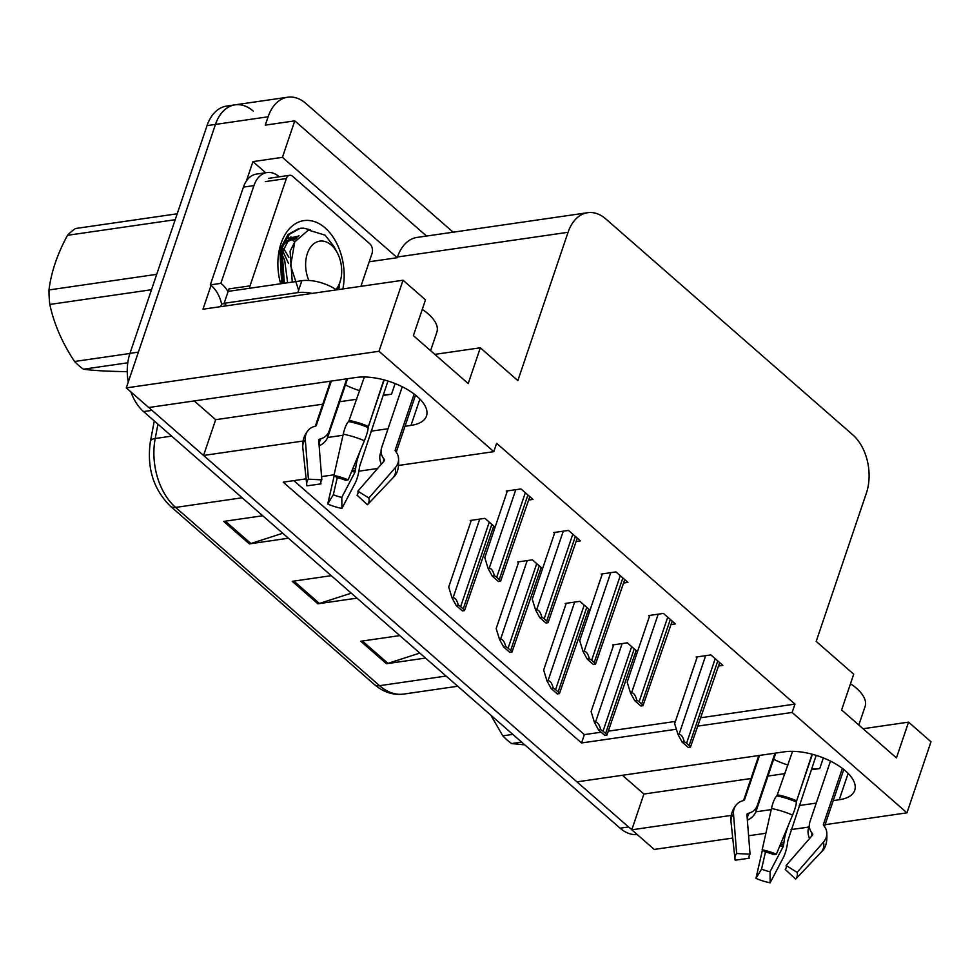 <?xml version="1.0" encoding="UTF-8"?>
<svg xmlns="http://www.w3.org/2000/svg" width="980" height="980" viewBox="0 0 980 980"><rect width="100%" height="100%" fill="white"/><g stroke="black" fill="none" stroke-linecap="round" stroke-linejoin="round"><path stroke-width="1.47" d="M833.233 800.623L839.223 799.754A45.325 20.776 -161.3 0 0 854.732 790.321A45.325 20.776 -161.3 0 0 833.417 762.636A45.325 20.776 -161.3 0 0 784.392 751.819L576.951 781.869L203.558 455.455L303.065 441.037M246.36 181.043L252.938 161.614L265.666 172.737M698.201 726.058L792.134 712.46L906.953 812.824L931 741.762L908.558 722.138L896.443 757.908L841.612 709.973L853.715 674.203L816.193 641.398L866.394 493.087A42.483 28.04 81.8 0 0 852.796 434.851L605.861 218.981A42.483 28.04 81.8 0 0 587.669 212.709A42.483 28.04 81.8 0 0 568.057 232.285L517.857 380.595L480.323 347.79L468.22 383.56L413.389 335.626L425.491 299.856L403.037 280.231L202.982 309.214L211.031 285.425M426.533 236.045L294.772 120.859L282.424 157.339L397.231 257.703L369.215 261.77M282.424 157.339L252.938 161.614M587.669 212.709L417.088 237.417A42.483 28.04 81.8 0 0 397.476 256.993L397.231 257.703M294.772 120.859L265.286 125.134L268.116 116.792A42.483 28.04 -98.2 0 1 287.728 97.204A42.483 28.04 -98.2 0 1 305.919 103.488L453.152 232.186M906.953 812.824L825.087 824.682M808.867 827.034L791.056 829.607M765.882 833.257L748.598 835.756M732.734 838.059L654.236 849.427L631.794 829.803L731.288 815.397M403.037 280.231L378.99 351.281L126.285 387.896L215.465 124.411A42.483 28.04 -98.2 0 1 235.078 104.836A42.483 28.04 -98.2 0 1 253.269 111.12M405.01 426.276L411 425.406A45.325 20.776 -161.3 0 0 426.508 415.961A45.325 20.776 -161.3 0 0 405.193 388.288A45.325 20.776 -161.3 0 0 356.157 377.471L148.727 407.521L126.285 387.896M327.614 437.484L343 435.255M370.979 431.2L388.043 428.726M755.837 811.832L771.223 809.603M799.202 805.548L816.267 803.086M306.128 478.84L283.208 482.16L581.544 742.963L676.372 729.23M378.99 351.281L493.798 451.658L398.787 465.414M377.606 468.489L358.888 471.196M334.082 474.786L321.562 476.599M203.558 455.455L215.674 419.685L194.212 400.93M622.435 775.278L643.897 794.045L631.794 829.803M480.323 347.79L434.838 354.38M908.558 722.138L863.074 728.728M701.019 717.715L794.964 704.106L496.627 443.303L493.798 451.658M794.964 704.106L792.134 712.46M293.816 480.617L584.374 734.62L601.108 732.195M608.874 731.068L675.392 721.427M584.374 734.62L581.544 742.963M576.118 541.548L580.466 540.911L568.474 530.425L553.737 532.557L554.545 533.279M623.586 583.039L627.935 582.402L615.942 571.916L601.206 574.06L602.014 574.77M671.055 624.529L675.404 623.905L663.411 613.419L648.662 615.55L649.483 616.261M718.511 666.02L722.873 665.395L710.88 654.91L696.131 657.041L696.952 657.764M528.649 500.045L532.998 499.42L521.005 488.934L506.268 491.066L507.077 491.776M542.553 568.719L532.397 559.837L517.661 561.969L518.469 562.679M540.041 570.948L541.879 570.691M590.021 610.209L579.866 601.328L565.129 603.472L565.938 604.182M587.51 612.451L589.348 612.182M637.49 651.7L627.335 642.831L612.586 644.963L613.407 645.673M634.979 653.942L636.816 653.672M495.084 527.216L484.929 518.346L470.192 520.478L471.013 521.188M492.573 529.457L494.422 529.188M643.897 794.045L751.011 778.524M767.977 776.062L785.041 773.588M811.305 769.79L819.745 768.565L823.347 757.908M773.649 759.292A45.325 20.776 -161.3 0 0 787.945 765.013M811.55 769.055A45.325 20.776 -161.3 0 0 819.745 768.565M215.674 419.685L322.775 404.177M339.741 401.714L356.818 399.24M383.082 395.442L391.51 394.217A45.325 20.776 18.7 0 1 383.327 394.695M359.721 390.665A45.325 20.776 18.7 0 1 345.426 384.944M128.27 382.016A42.483 28.04 -98.2 0 1 129.96 353.351L138.388 352.126L215.465 124.411A42.483 28.04 -98.2 0 1 235.078 104.836L287.728 97.204M631.892 829.521A42.483 28.04 -98.2 0 1 628.535 826.961L151.986 410.363A42.483 28.04 -98.2 0 1 149.046 407.472M129.96 353.351L207.037 125.636A42.483 28.04 -98.2 0 1 226.65 106.061L235.078 104.836M637.257 834.58A42.483 28.04 -98.2 0 1 620.107 828.186L143.558 411.588A42.483 28.04 -98.2 0 1 130.904 391.939M425.516 658.07L386.463 663.73L360.763 641.251L399.816 635.591M288.426 538.228L249.373 543.888L223.673 521.409L262.726 515.762M356.965 598.143L317.912 603.803L292.212 581.336L331.265 575.677M351.281 593.17L319.431 603.447A11.331 6.75 131.2 0 1 317.912 603.803M282.73 533.255L250.892 543.533A11.331 6.75 131.2 0 1 249.373 543.888M419.82 653.084L387.97 663.362A11.331 6.75 131.2 0 1 386.463 663.73M464.52 610.614L462.376 610.92L456.19 605.505L452.05 597.923L453.103 597.763C455.284 597.714 457.023 600.189 458.322 605.199A7.081 3.246 -161.3 0 1 460.625 606.706L463.197 608.96A7.081 3.246 -161.3 0 1 464.52 610.614L493.736 526.04M471.307 520.319L448.705 587.069L452.05 597.923M456.19 605.505L458.322 605.199M500.596 581.201L498.452 581.508L492.266 576.093L488.126 568.51L489.167 568.351C491.36 568.302 493.099 570.777 494.398 575.787A7.081 3.246 -161.3 0 1 496.701 577.293L499.273 579.548A7.081 3.246 -161.3 0 1 500.596 581.201L529.812 496.627M507.383 490.907L484.782 557.657L488.126 568.51M492.266 576.093L494.398 575.787M511.989 652.104L509.845 652.411L503.659 647.008L499.518 639.413L500.56 639.266C502.752 639.205 504.492 641.68 505.79 646.69A7.081 3.246 -161.3 0 1 508.093 648.209L510.666 650.451A7.081 3.246 -161.3 0 1 511.989 652.104L541.205 567.53M518.763 561.81L496.174 628.56L499.518 639.413M503.659 647.008L505.79 646.69M559.445 693.595L557.314 693.914L551.128 688.499L546.975 680.904L548.028 680.757C550.221 680.696 551.961 683.183 553.259 688.193A7.081 3.246 -161.3 0 1 555.562 689.7L558.135 691.941A7.081 3.246 -161.3 0 1 559.445 693.595L588.674 609.021M566.232 603.312L543.643 670.051L546.975 680.904M551.128 688.499L553.259 688.193M606.914 735.098L604.783 735.404L598.584 729.99L594.444 722.407L595.497 722.248C597.69 722.199 599.429 724.673 600.728 729.683A7.081 3.246 -161.3 0 1 603.031 731.19L605.603 733.444A7.081 3.246 -161.3 0 1 606.914 735.098L636.13 650.524M613.701 644.803L591.112 711.554L594.444 722.407M598.584 729.99L600.728 729.683M548.053 622.692L545.921 622.998L539.735 617.596L535.595 610.001L536.636 609.854C538.829 609.793 540.568 612.267 541.866 617.278A7.081 3.246 -161.3 0 1 544.17 618.797L546.742 621.038A7.081 3.246 -161.3 0 1 548.053 622.692L577.281 538.118M554.839 532.397L532.25 599.148L535.595 610.001M539.735 617.596L541.866 617.278M595.522 664.195L593.39 664.501L587.192 659.087L583.051 651.492L584.105 651.345C586.297 651.284 588.037 653.77 589.335 658.78A7.081 3.246 -161.3 0 1 591.638 660.287L594.211 662.529A7.081 3.246 -161.3 0 1 595.522 664.195L624.738 579.621M602.308 573.9L579.719 640.638L583.051 651.492M587.192 659.087L589.335 658.78M642.99 705.686L640.859 705.992L634.66 700.577L630.52 692.995L631.573 692.836C633.766 692.787 635.505 695.261 636.804 700.271A7.081 3.246 -161.3 0 1 639.107 701.778L641.68 704.032A7.081 3.246 -161.3 0 1 642.99 705.686L672.207 621.112M649.777 615.391L627.188 682.141L630.52 692.995M634.66 700.577L636.804 700.271M690.459 747.177L688.327 747.483L682.129 742.081L677.989 734.486L679.042 734.339C681.223 734.277 682.974 736.752 684.261 741.762A7.081 3.246 -161.3 0 1 686.564 743.281L689.136 745.523A7.081 3.246 -161.3 0 1 690.459 747.177L719.675 662.602M697.245 656.882L674.644 723.632L677.989 734.486M682.129 742.081L684.261 741.762M850.493 683.734A42.483 19.478 18.7 0 1 856.459 688.254A42.483 19.478 18.7 0 1 865.107 706.458L858.823 725.016M830.477 761.092L809.958 821.718A15.582 13.303 -13.6 0 0 809.627 828.296A15.582 13.303 -13.6 0 0 811.575 832.449L812.579 833.796A1.421 1.213 166.4 0 1 812.469 835.193L786.132 865.487L797.12 872.396L823.457 842.102A15.582 13.303 -13.6 0 0 826.52 830.844A15.582 13.303 -13.6 0 0 824.572 826.691L823.567 825.344A1.421 1.213 166.4 0 1 823.42 824.364L842.371 768.369M788.337 825.368L786.511 830.758A15.582 3.859 101.1 0 0 783.841 843.143L783.24 846.463L770.035 871.698L770.145 882.796L783.351 857.561A15.582 3.859 101.1 0 0 787.81 840.865L816.181 755.372M759.537 755.421L744.543 799.729A1.421 1.237 -139.8 0 1 743.82 800.427L742.154 800.954A15.582 13.622 40.2 0 0 736.384 804.739A15.582 13.622 40.2 0 0 733.518 814.013L736.642 853.507L750.055 854.229L746.932 814.723A1.421 1.237 -139.8 0 1 747.716 813.535L749.382 813.02A15.582 13.622 40.2 0 0 755.151 809.235A15.582 13.622 40.2 0 0 757.369 805.291L775.009 753.179M762.158 849.807A32.573 14.933 18.7 0 1 776.356 854.242L773.747 854.67A19.428 8.906 18.7 0 0 765.27 852.024L762.158 849.807L771.468 808.512A15.582 3.859 -78.9 0 1 776.92 795.907L792.575 751.329M812.089 754.183L796.274 801.959A15.582 2.462 113.4 0 1 792.587 815.103L776.356 854.242M809.627 838.476A15.582 13.622 -139.8 0 1 808.696 827.549L809.308 825.723M812.395 754.269L796.262 801.91M775.756 753.069L756.107 811.122A15.582 13.303 166.4 0 1 747.875 819.917L747.36 820.162M786.132 865.487A19.428 8.906 18.7 0 1 785.262 869.493L795.662 879.097A32.573 14.933 18.7 0 0 797.12 872.396M749.026 856.814L749.186 858.223A19.428 8.906 18.7 0 1 749.051 857.512A19.428 8.906 18.7 0 1 750.055 854.229M770.035 871.698A19.428 8.906 18.7 0 1 761.57 869.052L765.466 852.061M749.186 858.223L735.184 860.207A32.573 14.933 18.7 0 1 734.976 859.019A32.573 14.933 18.7 0 1 736.642 853.507M770.145 882.796A32.573 14.933 18.7 0 1 755.948 878.362L761.57 869.052M826.52 830.844C827.659 840.828 826.079 847.737 821.742 851.571A15.582 13.622 -139.8 0 1 821.289 852.073L795.662 879.097M762.465 850.028A15.582 2.462 -66.6 0 0 762.232 850.971L755.948 878.362M422.27 309.386A42.483 19.478 18.7 0 1 428.223 313.906A42.483 19.478 18.7 0 1 436.884 332.098L430.6 350.668M402.253 386.745L381.735 447.37A15.582 13.303 -13.6 0 0 381.404 453.948A15.582 13.303 -13.6 0 0 383.352 458.101L384.344 459.449A1.421 1.213 166.4 0 1 384.246 460.845L357.896 491.139L368.884 498.048L395.234 467.754A15.582 13.303 -13.6 0 0 398.284 456.484A15.582 13.303 -13.6 0 0 396.337 452.344L395.344 450.984A1.421 1.213 166.4 0 1 395.197 450.016L414.148 394.021M360.101 451.008L358.276 456.411A15.582 3.859 101.1 0 0 355.605 468.795L355.017 472.115L341.812 497.35L341.91 508.436L355.115 483.214A15.582 3.859 101.1 0 0 359.587 466.505L387.958 381.024M331.313 381.073L316.32 425.381A1.421 1.237 -139.8 0 1 315.597 426.079L313.931 426.594A15.582 13.622 40.2 0 0 308.149 430.379A15.582 13.622 40.2 0 0 305.295 439.653L308.418 479.159L321.82 479.869L318.708 440.375A1.421 1.237 -139.8 0 1 319.492 439.187L321.158 438.673A15.582 13.622 40.2 0 0 326.928 434.887A15.582 13.622 40.2 0 0 329.145 430.943L346.785 378.831M333.935 475.459A32.573 14.933 18.7 0 1 348.133 479.894L345.511 480.31A19.428 8.906 18.7 0 0 337.046 477.664L333.935 475.459L343.245 434.165A15.582 3.859 -78.9 0 1 348.696 421.559L364.352 376.982M383.854 379.836L368.051 427.611A15.582 2.462 113.4 0 1 364.364 440.755L348.133 479.894M381.392 464.128A15.582 13.622 -139.8 0 1 380.461 453.189L381.085 451.363M384.172 379.922L368.039 427.562A44.394 20.347 18.7 0 0 348.696 421.559M347.533 378.721L327.884 436.774A15.582 13.303 166.4 0 1 319.651 445.569L319.137 445.814M357.896 491.139A19.428 8.906 18.7 0 1 357.026 495.145L367.427 504.749A32.573 14.933 18.7 0 0 368.884 498.048M320.803 482.454L320.95 483.875A19.428 8.906 18.7 0 1 320.827 483.165A19.428 8.906 18.7 0 1 321.82 479.869M341.812 497.35A19.428 8.906 18.7 0 1 333.335 494.704L337.243 477.713M320.95 483.875L306.961 485.86A32.573 14.933 18.7 0 1 306.752 484.659A32.573 14.933 18.7 0 1 308.418 479.159M341.91 508.436A32.573 14.933 18.7 0 1 327.712 504.002L333.335 494.704M398.284 456.484C399.436 466.468 397.843 473.377 393.519 477.211A15.582 13.622 -139.8 0 1 393.066 477.713L367.427 504.749M334.241 475.68A15.582 2.462 -66.6 0 0 334.009 476.623L327.712 504.002M312.167 293.4A28.322 12.985 -161.3 0 0 297.822 292.616L224.126 303.298A28.322 12.985 18.7 0 1 226.637 305.785M336.471 289.872A28.322 12.985 -161.3 0 0 301.865 280.697L228.156 291.379L224.126 303.298M243.42 187.119L253.943 185.6A28.322 18.694 -98.2 0 1 267.026 172.541L256.49 174.073A28.322 18.694 81.8 0 0 243.42 187.119L210.32 284.886A28.322 18.694 -98.2 0 1 221.615 304.021L224.481 303.604M267.026 172.541A28.322 18.694 -98.2 0 1 279.153 176.731L279.227 176.804M220.733 306.642A14.161 8.428 131.2 0 1 220.806 306.397L221.615 304.021M210.32 284.886L220.855 283.367A28.322 18.694 -98.2 0 1 228.046 291.709M253.943 185.6L220.855 283.367M280.648 283.771A49.564 32.72 -98.2 0 1 279.19 250.341A49.564 32.72 -98.2 0 1 281.04 243.444A49.564 32.72 -98.2 0 1 322.726 225.988A49.564 32.72 -98.2 0 1 342.877 288.941M296.658 238.667L293.412 237.479M292.432 237.282L290.46 237.074M288.867 257.348L283.6 248.406M282.289 276.838L280.672 265.739M249.594 288.267A7.081 4.679 -98.2 0 1 250.023 285.854L286.344 178.556A7.081 4.679 -98.2 0 1 289.615 175.298A7.081 4.679 -98.2 0 1 292.653 176.339L369.766 243.751A7.081 4.679 -98.2 0 1 372.033 253.465L360.897 286.332M228.524 291.317A7.081 4.679 -98.2 0 1 228.965 288.916L250.023 285.854M298.986 235.715L284.2 242.207M521.666 742.117L511.634 743.575A77.898 51.413 -98.2 0 1 507.113 739.998A77.898 51.413 -98.2 0 1 502.801 735.845L512.822 734.388M490.821 715.155L502.801 735.845M511.634 743.575L524.802 744.874M127.78 362.796L83.41 369.215A77.898 51.413 -98.2 0 1 78.89 365.65A77.898 51.413 -98.2 0 1 74.566 361.498L129.924 353.474M151.496 289.725L49.809 304.449C54.01 323.939 62.255 342.951 74.566 361.498M49.809 304.449A77.898 51.413 -98.2 0 1 49 289.945L156.702 274.339M175.2 219.704L67.498 235.31C57.318 254.114 51.156 272.318 49 289.945M67.498 235.31A77.898 51.413 -98.2 0 1 75.521 228.524L177.196 213.787M310.133 229.786L303.751 228.156L300.235 228.291L289.321 234.355L282.167 247.646L283.71 283.33M298.912 228.487L287.998 234.539L280.844 247.842L282.399 283.514M338.394 289.59L339.423 286.05A42.483 28.04 -98.2 0 1 338.578 289.566M308.884 280.464A26.975 17.811 -98.2 0 1 309.864 248.21A26.975 17.811 -98.2 0 1 331.35 245.123A26.975 17.811 -98.2 0 1 337.291 252.828A26.975 17.811 -98.2 0 1 340.991 278.345A26.975 17.811 -98.2 0 1 335.956 289.529M298.631 290.264L290.644 265.654L294.76 241.925L308.418 230.055L325.14 235.188L333.935 246.495L337.291 252.828M340.991 278.345L337.916 289.664M83.41 369.215C93.737 370.599 108.143 371.396 126.653 371.628L127.265 371.543M288.549 263.461L282.681 250.831M295.752 240.112L291.636 238.397M290.239 238.103L288.88 237.956M298.361 236.413L287.924 241.496L282.191 252.362L284.359 283.232M287.63 282.755L284.653 260.068L281.775 253.955M294.894 241.656L290.411 239.218M289.002 238.777L287.998 238.557M297.932 236.927L294.086 236.927L283.196 244.584M279.876 251.701L281.726 283.612M295.237 241.019L290.092 251.223L292.261 282.093M848.141 773.404L839.223 799.754M268.116 116.792L207.037 125.636M568.057 232.285L397.476 256.993M419.918 399.044L411 425.406M391.51 394.217L395.124 383.56M446.084 676.041L379.542 685.682A14.161 8.428 131.2 0 1 374.262 684.42L170.336 506.158A14.161 8.428 -48.8 0 0 175.616 507.42L379.542 685.682A56.644 37.387 81.8 0 0 403.809 694.061C393.164 695.408 383.315 692.198 374.262 684.42M170.336 506.158C153.272 489.167 146.633 467.509 150.442 441.159A14.161 4.925 10.8 0 1 155.208 438.501A56.644 37.387 81.8 0 0 175.616 507.42L242.158 497.779M157.939 424.156L155.208 438.501L171.635 436.125M620.107 828.186L628.535 826.961M143.558 411.588L151.986 410.363M293.865 581.091L319.431 603.447M362.404 641.018L387.97 663.362M225.314 521.176L250.892 543.533M479.722 519.094L453.103 597.763M489.265 522.12L460.625 606.706M491.825 524.374L463.197 608.96M515.798 489.682L489.167 568.351M525.329 492.707L496.701 577.293M527.902 494.961L499.273 579.548M527.191 560.597L500.56 639.266M536.721 563.623L508.093 648.209M539.294 565.864L510.666 650.451M574.66 602.088L548.028 680.757M584.19 605.113L555.562 689.7M586.763 607.355L558.135 691.941M622.129 643.578L595.497 722.248M631.659 646.604L603.031 731.19M634.232 648.858L605.603 733.444M563.267 531.185L536.636 609.854M572.798 534.21L544.17 618.797M575.37 536.452L546.742 621.038M610.736 572.675L584.105 651.345M620.267 575.701L591.638 660.287M622.839 577.955L594.211 662.529M658.205 614.166L631.573 692.836M667.735 617.192L639.107 701.778M670.308 619.446L641.68 704.032M705.661 655.669L679.042 734.339M715.204 658.695L686.564 743.281M717.777 660.937L689.136 745.523M823.42 824.364A42.483 19.478 18.7 0 1 823.629 825.417M777.826 794.903A42.483 19.478 18.7 0 1 796.348 800.685M809.358 826.606A28.322 12.985 18.7 0 1 808.696 827.549M756.107 811.122A28.322 12.985 18.7 0 1 755.997 808.108M811.575 832.449A33.504 15.361 18.7 0 1 811.685 836.099M747.875 819.917A33.504 15.361 18.7 0 1 749.382 813.02M783.841 843.143A33.504 15.361 18.7 0 1 781.195 842.567M812.579 833.796A34.937 16.011 18.7 0 1 812.751 834.678M746.932 814.637A34.937 16.011 18.7 0 1 747.716 813.535M783.645 844.944A34.937 16.011 18.7 0 1 780.497 844.258M783.24 846.463A35.305 16.182 18.7 0 1 779.884 845.728M771.468 808.512A48.449 22.209 18.7 0 1 792.587 815.103M823.457 842.102A48.449 22.209 18.7 0 1 821.289 852.073M734.976 859.019L731.043 822.196A48.449 22.209 18.7 0 1 733.518 814.013M776.92 795.907A44.394 20.347 18.7 0 1 796.274 801.959M777.471 795.552A42.961 19.686 18.7 0 1 796.189 801.407M395.197 450.016A42.483 19.478 18.7 0 1 395.406 451.07M349.603 420.555A42.483 19.478 18.7 0 1 368.113 426.337M381.122 452.258A28.322 12.985 18.7 0 1 380.461 453.189M327.884 436.774A28.322 12.985 18.7 0 1 327.773 433.76M383.352 458.101A33.504 15.361 18.7 0 1 383.462 461.752M319.651 445.569A33.504 15.361 18.7 0 1 321.158 438.673M355.605 468.795A33.504 15.361 18.7 0 1 352.971 468.22M384.344 459.449A34.937 16.011 18.7 0 1 384.527 460.33M318.696 440.29A34.937 16.011 18.7 0 1 319.492 439.187M355.422 470.596A34.937 16.011 18.7 0 1 352.273 469.91M355.017 472.115A35.305 16.182 18.7 0 1 351.661 471.368M343.245 434.165A48.449 22.209 18.7 0 1 364.364 440.755M395.234 467.754A48.449 22.209 18.7 0 1 393.066 477.713M306.752 484.659L302.82 447.848A48.449 22.209 18.7 0 1 305.295 439.653M349.235 421.204A42.961 19.686 18.7 0 1 367.966 427.047M301.865 280.697L297.822 292.616M286.344 178.556L265.286 181.606M150.442 441.159L154.289 420.959M403.809 694.061L457.746 686.245M843.78 769.471L824.462 826.544M758.789 755.531L743.563 800.513M731.043 822.196C730.418 815.63 732.195 809.798 736.384 804.739M415.557 395.112L396.238 452.197M330.566 381.183L315.34 426.165M302.82 447.848C302.195 441.27 303.971 435.451 308.149 430.379M289.615 175.298L268.557 178.348M296.72 236.548L294.086 236.927"/></g></svg>
